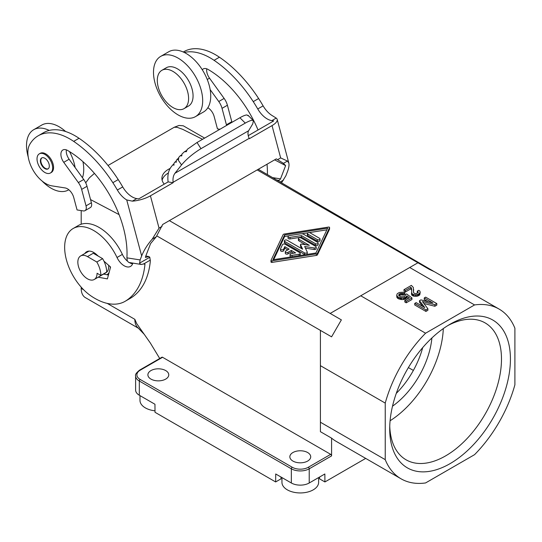 <?xml version="1.0" encoding="UTF-8"?>
<svg xmlns="http://www.w3.org/2000/svg" width="542" height="542" viewBox="0 0 542 542"><rect width="100%" height="100%" fill="white"/><g stroke="black" fill="none" stroke-linecap="round" stroke-linejoin="round"><path stroke-width="0.81" d="M424.244 297.944L425.646 297.138L436.818 303.588L434.867 304.719L422.428 301.569L427.882 308.75L425.924 309.882L414.745 303.425L416.141 302.619L424.806 307.619L419.494 300.681L420.89 299.875L432.909 302.944L424.244 297.944L424.244 299.489L428.105 301.718M403.98 296.752L405.24 295.708L405.24 294.74L406.636 293.933L411.947 297.964L406.215 301.271L404.82 300.464L409.434 297.802L406.778 295.79L405.938 297.077L403.424 298.046L399.928 297.802L397.692 296.833L396.717 295.139L397.279 293.689L399.373 292.477L402.862 292.24L404.82 292.721L403.566 293.608L399.928 293.608L398.675 295.139L400.348 296.752L403.98 296.752M403.98 289.658L403.98 291.203L405.382 292.009L410.829 288.866L411.392 289.509L411.392 287.965L410.829 287.314L405.382 290.465L403.98 289.658L411.392 285.383L413.343 287.477L413.485 292.395L413.627 289.414M410.829 288.866L410.829 287.314M320.403 365.66L320.403 431.683L331.582 438.139A98.007 56.585 -60 0 0 336.23 441.391L401.066 478.816A98.007 56.585 -60 0 0 425.578 482.942L474.555 454.663A98.007 56.585 120 0 0 514.9 384.786L514.9 328.228A98.007 56.585 120 0 0 499.074 309.062A98.007 56.585 120 0 0 474.555 304.936L425.578 333.215A98.007 56.585 120 0 0 385.233 403.092L320.403 365.66L320.403 330.383L331.582 336.833L156.909 235.96M413.485 292.395L414.461 293.446L416.419 293.608L418.234 292.24L417.259 291.19L418.797 290.302L419.914 291.108L420.192 292.558L418.377 294.252L416.276 294.821L413.763 294.658L411.805 293.527L411.392 287.965M365.694 458.397L324.915 481.946L324.854 473.979L309.225 482.997A12.649 7.303 180 0 1 291.339 482.997L275.715 473.979L275.654 481.946L155.012 412.293L154.951 404.251L139.321 395.233A12.649 7.303 180 0 1 135.615 390.071L135.615 375.87C134.992 374.739 136.313 372.821 139.585 370.132A1.267 0.732 60 0 1 140.215 370.193L162.573 357.286A1.267 0.732 -120 0 0 161.936 357.219L139.585 370.132M411.392 289.509L411.71 290.858M411.669 290.478L411.669 288.927M396.717 295.139L396.859 297.253L397.692 298.385L401.751 299.597L401.751 298.046M400.768 299.516L400.768 297.964M411.527 292.721L411.527 294.272L411.805 295.078L411.805 293.527M100.866 275.451A18.97 10.955 -120 0 0 96.808 262.01L102.621 258.656A18.97 10.955 -120 0 1 106.679 272.098L100.866 275.451L97.072 273.256A13.597 7.852 60 0 1 94.254 279.482A13.597 7.852 60 0 1 87.458 278.812A13.597 7.852 60 0 1 78.576 266.827A13.597 7.852 60 0 1 80.656 255.932A13.597 7.852 60 0 1 87.458 256.61L96.808 262.01M401.066 478.816A98.007 56.585 -60 0 1 385.233 459.65L385.233 403.092M320.403 422.218L385.233 459.65M392.51 406.195A63.231 36.51 120 0 0 431.899 337.964M443.302 328.587A79.037 45.636 -60 0 1 390.091 420.755M396.263 393.404A63.231 36.51 120 0 0 422.706 347.612M405.382 292.009L405.382 290.465M411.805 295.078L413.763 296.203L413.763 294.658M412.923 295.885L412.923 294.333M110.243 266.725A15.806 9.126 60 0 1 110.236 268.27M109.105 272.504A15.806 9.126 60 0 1 106.984 274.686A15.806 9.126 60 0 1 106.93 274.719L103.576 274.096M434.332 271.684L429.101 269.232L417.923 262.775L360.748 295.783L425.578 333.215M360.748 295.783L330.193 313.425L341.372 319.882L331.582 336.833M275.654 481.946L280.98 478.871L281.007 477.035M401.751 299.597L404.4 299.353L404.4 297.802M403.424 299.597L403.424 298.046M399.027 295.837L400.911 294.916L400.911 293.364M399.928 295.16L399.928 293.608M319.563 477.035L319.59 478.871L324.915 481.946M399.928 299.353L399.928 297.802M87.458 256.61L93.271 253.25L102.621 258.656M292.904 461.059A10.434 6.023 0 0 0 296.25 462.353A10.434 6.023 0 0 0 310.715 456.798A10.434 6.023 0 0 0 307.66 452.536A10.434 6.023 0 0 0 296.291 451.235A10.434 6.023 0 0 0 289.848 456.798A10.434 6.023 0 0 0 292.904 461.059M150.947 379.095A10.434 6.023 0 0 0 162.315 380.403A10.434 6.023 0 0 0 168.758 374.84A10.434 6.023 0 0 0 165.703 370.579A10.434 6.023 0 0 0 154.335 369.271A10.434 6.023 0 0 0 147.891 374.84A10.434 6.023 0 0 0 150.947 379.095M331.582 438.139L331.582 455.897A1.267 0.732 -120 0 0 330.688 454.345L162.573 357.286M413.763 296.203L417.536 296.128L417.536 294.577M416.276 296.366L416.276 294.821M398.81 299.028L398.81 297.483M397.692 298.385L397.692 296.833M144.47 334.57L138.203 328.032A20.237 11.68 -60 0 1 134.85 319.34L136.706 323.615L150.344 343.018L159.727 358.499M81.198 287.152L81.198 288.358A20.237 11.68 120 0 0 85.385 297.626L138.583 328.337M405.24 295.708L405.24 294.74M204.639 138.102L183.277 125.791L179.016 125.459L174.267 127.241L177.159 127.336L182.742 129.362L202.552 139.301M257.172 169.917L429.101 269.232M447.787 325.606A79.037 45.636 -60 0 1 485.117 322.91A79.037 45.636 -60 0 1 501.486 359.089A79.037 45.636 -60 0 1 466.987 438.634A79.037 45.636 -60 0 1 406.08 459.806A79.037 45.636 -60 0 1 389.752 426.134M404.4 299.353L405.938 298.628L406.778 297.334L408.275 298.473M400.911 294.916L403.566 295.16L404.82 294.272L404.82 292.721M404.82 300.464L404.82 302.016L406.215 302.822L411.947 299.516L411.947 297.964M417.259 291.19L417.259 292.734L417.719 293.005M417.536 296.128L419.772 294.834L420.192 292.558M419.494 300.681L419.494 302.233L422.679 306.399M423.885 303.486L434.867 306.264L436.818 305.139L436.818 303.588M414.745 303.425L414.745 304.977L425.924 311.426L427.882 310.302L427.882 308.75M409.725 267.511L474.555 304.936M397.137 297.741L397.137 296.189M396.859 297.253L396.859 295.708M107.689 274.855A20.549 11.863 60 0 1 107.126 274.604M418.377 295.803L418.377 294.252M119.091 214.612L90.555 199.585M81.198 210.587L81.198 224.219M419.21 295.322L419.21 293.771M408.383 367.591L413.377 370.423M415.158 296.366L415.158 294.821M405.24 299.028L405.24 297.483M419.772 294.834L419.772 293.283M412.367 295.559L412.367 294.015M510.428 359.089A85.365 49.281 -60 0 1 450.07 463.64A85.365 49.281 -60 0 1 389.705 428.79A85.365 49.281 -60 0 1 450.07 324.238A85.365 49.281 -60 0 1 510.428 359.089M434.867 306.264L434.867 304.719M417.814 292.91L417.814 291.515M271.02 260.533L271.02 261.847A0.793 0.454 0 0 0 271.989 262.403L316.352 255.424A1.579 0.915 0 0 0 317.456 254.781L329.55 229.171A0.793 0.454 0 0 0 329.55 228.934M170.093 168.467A22.134 12.778 0 0 0 161.902 178.393A22.134 12.778 0 0 0 164.26 184.131M174.199 127.282L108.014 165.486M341.372 319.882L169.361 220.621M284.631 234.923L327.659 228.155L315.932 252.992L272.904 259.767L284.631 234.923L284.631 236.475L288.48 235.865M329.55 227.62A0.793 0.454 0 0 0 328.581 227.064L284.218 234.042A1.579 0.915 0 0 0 283.107 234.686L271.02 260.296A0.793 0.454 0 0 0 271.989 260.858L316.352 253.873A1.579 0.915 0 0 0 317.456 253.236L329.55 227.62L329.55 229.171M301.772 233.778L307.802 232.83M309.346 232.586L326.873 229.828M273.696 259.638L284.631 236.475M307.355 233.467L307.355 235.011A1.579 0.915 0 0 0 307.815 235.662L317.341 241.156A1.579 0.915 0 0 0 319.069 241.359A1.579 0.915 0 0 0 320.044 240.512L320.044 238.968A1.579 0.915 0 0 0 319.577 238.317L310.051 232.816A1.579 0.915 0 0 0 308.33 232.62A1.579 0.915 0 0 0 307.355 233.467A1.579 0.915 0 0 0 307.815 234.11L317.341 239.611A1.579 0.915 0 0 0 319.069 239.808A1.579 0.915 0 0 0 320.044 238.968M288.032 236.508L288.032 238.053A1.579 0.915 0 0 0 290.017 238.934L301.44 237.139L315.451 245.228A1.579 0.915 0 0 0 317.172 245.424A1.579 0.915 0 0 0 318.147 244.584L318.147 243.033A1.579 0.915 0 0 0 317.687 242.389L303.676 234.3A3.164 1.822 0 0 0 300.62 233.826L289.198 235.628A1.579 0.915 0 0 0 288.032 236.508A1.579 0.915 0 0 0 290.017 237.389L301.44 235.587L315.451 243.683A1.579 0.915 0 0 0 317.172 243.88A1.579 0.915 0 0 0 318.147 243.033M305.424 248.148L314.218 249.51L314.218 247.958A1.579 0.915 0 0 0 316.21 247.077A1.579 0.915 0 0 0 315.749 246.434L301.108 237.985A1.579 0.915 0 0 0 299.387 237.782A1.579 0.915 0 0 0 298.412 238.629A1.579 0.915 0 0 0 298.872 239.273L309.34 245.316L301.501 244.103A0.793 0.454 0 0 0 300.532 244.659L302.632 249.185L287.057 240.194A1.579 0.915 0 0 0 285.336 239.998A1.579 0.915 0 0 0 284.36 240.838L284.36 242.389A1.579 0.915 0 0 0 284.821 243.033L304.57 254.435A1.579 0.915 0 0 0 305.275 254.672M300.532 245.973A0.793 0.454 0 0 0 300.532 246.21L301.65 248.622M298.412 238.629L298.412 240.174A1.579 0.915 0 0 0 298.872 240.824L305.674 244.747M314.218 249.51A1.579 0.915 0 0 0 316.21 248.629L316.21 247.077M306.819 254.428A1.579 0.915 0 0 0 307.267 253.792L307.267 252.24A1.579 0.915 0 0 0 307.212 252.003L304.651 246.481L314.218 247.958M280.58 250.268A1.579 0.915 0 0 0 280.526 250.499A1.579 0.915 0 0 0 281.901 251.407A1.579 0.915 0 0 0 283.635 250.736L284.835 248.202L284.835 246.651L289.103 249.124L285.749 251.061A1.579 0.915 0 0 0 285.288 251.705L285.288 253.25A1.579 0.915 0 0 0 286.264 254.096A1.579 0.915 0 0 0 287.985 253.9L291.339 251.962L291.339 250.411L295.614 252.884L291.223 253.575A1.579 0.915 0 0 0 290.051 254.455L290.051 256A1.579 0.915 0 0 0 291.223 256.881M291.339 251.962L293.507 253.209M284.835 248.202L287.761 249.896M299.787 255.533A1.579 0.915 0 0 0 300.241 254.896L300.241 253.344A1.579 0.915 0 0 0 299.78 252.701L285.139 244.252A1.579 0.915 0 0 0 282.497 244.659L280.58 248.717A1.579 0.915 0 0 0 280.526 248.954A1.579 0.915 0 0 0 281.901 249.855A1.579 0.915 0 0 0 283.635 249.191L284.835 246.651M301.44 237.139L301.44 235.587M284.36 240.838A1.579 0.915 0 0 0 284.821 241.481L304.57 252.884A1.579 0.915 0 0 0 306.291 253.087A1.579 0.915 0 0 0 307.267 252.24M285.288 251.705A1.579 0.915 0 0 0 286.264 252.545A1.579 0.915 0 0 0 287.985 252.348L291.339 250.411M290.051 254.455A1.579 0.915 0 0 0 292.043 255.336L299.069 254.232A1.579 0.915 0 0 0 300.241 253.344M108.637 265.302A13.597 7.852 60 0 1 105.88 272.768L94.254 279.482M94.43 173.379L89.389 177.823L85.717 182.83M425.924 311.426L425.924 309.882M398.81 295.546L398.81 294.577M402.584 294.916L402.584 293.364M401.886 294.834L401.886 293.283M403.566 295.16L403.566 293.608M399.23 295.559L399.23 294.015M418.092 292.639L418.092 291.833M406.778 297.334L406.778 295.79M406.5 297.978L406.5 296.433M405.938 298.628L405.938 297.077M406.215 302.822L406.215 301.271M281.948 477.577L281.948 482.353A18.34 10.589 0 0 0 300.282 492.942A18.34 10.589 0 0 0 318.621 482.353L318.621 477.577M154.998 410.809A18.34 10.589 180 0 1 139.985 400.396L139.985 395.613M248.243 135.642L273.703 120.941L271.799 120.642A18.97 10.955 -120 0 1 257.755 108.962A99.979 57.723 -120 0 0 253.256 101.632A99.972 57.716 -120 0 0 214.063 60.318A63.231 36.51 -120 0 0 184.26 52.466A34.776 20.081 60 0 1 202.295 69.782A34.776 20.081 60 0 1 209.246 85.494A34.776 20.081 60 0 1 210.147 89.586A34.776 20.081 60 0 1 207.843 107.743A34.776 20.081 60 0 1 203.528 111.977L195.479 116.625A34.776 20.081 60 0 1 154.978 82.879A34.776 20.081 60 0 1 160.703 56.388A34.776 20.081 60 0 1 201.197 90.135A34.776 20.081 60 0 1 195.479 116.625M258.046 129.985A84.173 48.597 -120 0 0 208.006 69.41A9.485 5.474 -120 0 0 203.257 68.936A9.485 5.474 -120 0 0 202.295 69.782M267.396 174.599A84.173 48.597 -120 0 0 267.023 164.233M73.163 228.5L78.529 225.404A41.104 23.733 -120 0 1 122.384 254.394L117.018 257.491A41.104 23.733 -120 0 0 73.163 228.5A41.104 23.733 -120 0 0 66.429 259.903A41.104 23.733 -120 0 0 91.334 296.169A60.447 34.898 -120 0 0 125.06 301.345L130.426 298.249A60.447 34.898 -120 0 0 131.035 297.883A99.979 57.723 -120 0 0 150.33 261.122L149.816 257.24L148.799 256.515L145.581 257.464L145.486 256.827L150.588 243.582L156.231 236.807L162.668 224.483L276.312 158.874L283.459 163.352L285.62 165.622L280.519 178.867L279.225 180.418L276.738 180.025M168.101 181.909L138.677 198.9L136.767 198.602L132.343 201.15A17.073 5.894 165.1 0 0 150.425 195.818L173.142 182.701L173.094 182.281C172.695 178.481 173.318 175.479 174.958 173.271L181.55 164.931L177.437 158.969L176.218 160.513L176.326 162.241L175.12 161.902L173.901 163.447L174.009 165.174L172.803 164.836L171.042 167.071C168.338 170.703 167.363 175.649 168.101 181.909L173.142 182.701M285.62 165.622L274.625 159.843M136.767 198.602A18.97 10.955 -120 0 1 122.722 186.922A99.979 57.723 -120 0 0 118.224 179.585A99.972 57.716 -120 0 0 79.037 138.271A63.231 36.51 -120 0 0 49.234 130.426A63.231 36.51 -120 0 0 43.529 132.702L38.164 135.798A63.231 36.51 -120 0 0 29.722 144.49A25.291 14.6 -120 0 0 32.412 168.989A25.291 14.6 -120 0 0 51.863 185.859L65.155 187.945A9.485 5.474 -120 0 1 73.746 197.532L77.059 209.937L83.36 210.926A6.321 3.652 -120 0 0 84.992 210.669A6.321 3.652 -120 0 0 86.029 205.852L81.639 189.395A12.649 7.303 -120 0 0 78.366 182.579L63.753 162.329A9.485 5.474 -120 0 1 62.858 149.992A9.485 5.474 -120 0 1 67.614 150.466A84.173 48.597 -120 0 1 126.909 257.85L140.121 259.923L139.579 263.148L140.053 263.988L141.753 264.462L144.619 263.541M257.755 108.962L263.114 105.866A18.97 10.955 -120 0 0 272.477 115.771L276.217 118.088A17.073 5.894 -14.9 0 1 277.192 119.423A17.073 5.894 -14.9 0 1 272.037 125.602L249.32 138.725L249.164 138.366C247.789 135.127 247.606 132.587 248.615 130.751L252.768 123.813L253.399 120.642L248.026 115.283L248.324 115.886L246.847 114.951C245.316 115.033 243.006 115.961 239.903 117.743L197.037 142.492L187.214 149.375L186.387 151.645L184.436 151.74L186.834 150.351M156.231 236.807L152.248 239.11L159.036 228.128L150.425 195.818M152.248 239.11C147.539 244.469 144.009 250.079 141.658 255.939L140.121 259.923M117.018 257.491A12.649 7.303 -120 0 0 130.514 266.413A12.649 7.303 -120 0 0 132.824 263.141M125.06 301.345A60.447 34.898 -120 0 0 125.669 300.979A99.979 57.723 -120 0 0 144.965 264.218L143.515 263.995M103.942 261.136L110.575 267.016L107.391 278.893L98.217 277.192M98.38 256.203L96.32 254.374A14.227 8.211 -120 0 0 86.605 251.773A14.227 8.211 -120 0 0 84.823 253.534M108.434 274.997L106.93 274.719M122.384 254.394A12.649 7.303 -120 0 0 127.431 261.169M129.403 262.606A12.649 7.303 -120 0 0 132.594 263.832M66.375 149.883A9.485 5.474 -120 0 0 69.119 159.226L83.732 179.483L78.366 182.579M122.722 186.922L117.357 190.018A18.97 10.955 -120 0 0 126.72 199.93L132.343 201.15M117.357 190.018A99.979 57.723 -120 0 0 112.858 182.688A99.972 57.716 -120 0 0 73.671 141.374A63.231 36.51 -120 0 0 38.164 135.798M50.379 173.02L51.273 172.498A11.064 6.389 -120 0 0 53.096 164.07A11.064 6.389 -120 0 0 40.21 153.332L39.315 153.853A11.064 6.389 -120 0 0 37.493 162.282A11.064 6.389 -120 0 0 50.379 173.02A11.064 6.389 -120 0 0 52.201 164.592A11.064 6.389 -120 0 0 39.315 153.853M40.65 162.776A6.321 3.652 -120 0 0 48.008 168.908A6.321 3.652 -120 0 0 49.051 164.09A6.321 3.652 -120 0 0 41.687 157.959A6.321 3.652 -120 0 0 40.65 162.776M41.917 157.844A6.321 3.652 -120 0 0 41.097 162.519A6.321 3.652 -120 0 0 48.224 168.765M141.076 264.435L128.705 262.423L127.309 260.905L126.909 257.85M150.364 260.079L144.172 263.656L144.965 264.218M263.114 105.866A99.979 57.723 -120 0 0 258.622 98.529A99.972 57.716 -120 0 0 219.429 57.215A63.231 36.51 -120 0 0 183.921 51.646L183.284 52.012M283.459 163.352L287.45 161.055L288.811 163.006C289.32 165.066 288.852 167.993 287.416 171.787L285.878 175.771L281.535 182.823M206.766 68.827A9.485 5.474 -120 0 0 209.517 78.17L224.131 98.427A12.649 7.303 -120 0 1 227.403 105.243L231.793 121.699A6.321 3.652 -120 0 1 231.935 122.336M219.93 129.267L217.45 128.881L214.144 116.476A9.485 5.474 -120 0 0 207.843 107.743M226.57 125.439A6.321 3.652 -120 0 0 226.427 124.795L231.793 121.699M210.147 89.586L218.765 101.523A12.649 7.303 -120 0 1 222.037 108.339L226.427 124.795M278.358 180.974L279.225 180.418M287.45 161.055L280.654 157.912L277.714 159.612M181.55 164.931C186.665 158.874 193.135 153.461 200.96 148.684L245.275 123.102C249.638 120.629 252.342 119.809 253.399 120.642M177.851 159.084L178.657 159.301L178.623 157.532L180.235 155.757L181.739 155.92L182.01 153.975L184.436 151.74M180.235 155.757L181.888 154.802M178.63 158.284L177.437 158.969M176.265 161.245L175.12 161.902M173.948 164.179L172.803 164.836M83.732 179.483A12.649 7.303 -120 0 1 87.005 186.299L91.395 202.755L86.029 205.852M84.992 210.669L90.358 207.566A6.321 3.652 -120 0 0 91.395 202.755M75.121 167.539A34.776 20.081 -120 0 0 74.22 163.447A34.776 20.081 -120 0 0 69.505 151.597M65.636 131.523A34.776 20.081 -120 0 0 41.768 125.053L33.719 129.701A34.776 20.081 -120 0 0 28.001 156.191A34.776 20.081 -120 0 0 28.238 157.065M49.234 130.426A34.776 20.081 -120 0 0 33.719 129.701M42.059 181.001A34.776 20.081 -120 0 0 68.495 189.937A34.776 20.081 -120 0 0 68.814 189.747M82.459 177.708A34.776 20.081 -120 0 0 82.933 161.658M160.703 56.388L168.752 51.741A34.776 20.081 60 0 1 184.26 52.466M161.882 70.311L166.353 67.73A22.134 12.778 60 0 1 192.125 89.206A22.134 12.778 60 0 1 188.487 106.063L184.016 108.644A22.134 12.778 60 0 1 158.244 87.167A22.134 12.778 60 0 1 161.882 70.311A22.134 12.778 60 0 1 187.654 91.788A22.134 12.778 60 0 1 184.016 108.644M168.386 172.973A22.134 12.778 0 0 0 162.126 180.201M139.321 395.233L139.321 381.033A12.649 7.303 180 0 1 135.615 375.87M330.688 454.345L308.33 467.251A11.382 6.572 180 0 1 292.233 467.251L140.215 379.481A11.382 6.572 180 0 1 140.215 370.193M291.339 482.997L291.339 468.803L139.321 381.033A1.267 0.732 -60 0 1 140.215 379.481M134.85 319.34L107.221 303.385M83.678 289.794L81.198 288.358M308.33 467.251A1.267 0.732 60 0 1 309.225 468.803A12.649 7.303 180 0 1 291.339 468.803A1.267 0.732 -60 0 1 292.233 467.251M309.225 482.997L309.225 468.803L331.582 455.897M307.815 235.662L307.815 234.11M317.341 241.156L317.341 239.611M290.017 238.934L290.017 237.389M315.451 245.228L315.451 243.683M304.57 254.435L304.57 252.884M284.821 243.033L284.821 241.481M298.872 240.824L298.872 239.273M300.532 246.21L300.532 244.659M299.069 255.648L299.069 254.232M292.043 256.752L292.043 255.336M283.635 250.736L283.635 249.191M287.985 253.9L287.985 252.348M317.456 254.781L317.456 253.236M316.352 255.424L316.352 253.873M271.989 262.403L271.989 260.858M280.519 178.867L272.599 177.62M161.983 226.427L159.036 228.128M272.037 125.602L280.654 157.912M249.164 138.366L173.094 182.281M149.816 257.24L139.579 263.148M69.119 159.226L63.753 162.329M126.72 199.93L141.658 255.939M131.035 297.883L125.669 300.979M145.981 257.348L145.405 257.254M214.063 60.318L219.429 57.215M222.037 108.339L227.403 105.243M218.765 101.523L224.131 98.427M207.247 79.484L209.517 78.17M280.133 182.004L283.534 180.039M271.799 120.642L276.217 118.088M253.256 101.632L258.622 98.529M248.615 130.751L174.958 173.271M200.96 148.684L197.037 142.492M245.275 123.102L239.903 117.743M118.224 179.585L112.858 182.688M79.037 138.271L73.671 141.374M87.005 186.299L81.639 189.395M108.793 273.642L106.984 274.686M434.284 271.657L258.27 169.287M434.244 271.63L499.074 309.062M89.017 251.109L80.656 255.932M300.505 246.095L300.505 244.544M280.526 250.499L280.526 248.954M270.986 261.962L270.986 260.417M329.577 229.049L329.577 227.505M148.799 256.515L145.784 256.048M277.192 119.423L288.811 163.006"/></g></svg>
